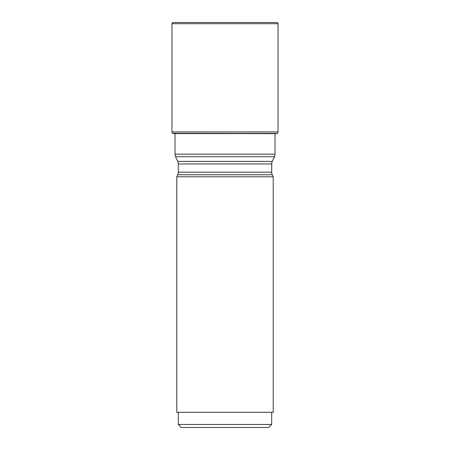 <?xml version="1.0" encoding="UTF-8"?>
<svg xmlns="http://www.w3.org/2000/svg" width="450" height="450" viewBox="0 0 450 450"><rect width="100%" height="100%" fill="white"/><g stroke="black" fill="none" stroke-linecap="round" stroke-linejoin="round"><path stroke-width="0.67" d="M275.001 133.858L277.239 133.447L172.761 133.447L275.968 133.684M174.032 133.684L172.62 133.335L277.239 133.447M277.38 133.335A1.823 1.823 0 0 0 278.038 131.934L278.038 23.715A1.215 1.215 0 0 0 276.823 22.5L173.177 22.5A1.215 1.215 0 0 0 171.962 23.715L171.962 131.934A1.823 1.823 0 0 0 172.62 133.335A1.823 1.823 0 0 1 171.962 131.934L278.038 131.934M171.962 131.934L171.962 23.715A1.215 1.215 0 0 1 173.177 22.5M275.001 133.684L275.001 154.181L174.999 154.181L174.999 133.858M177.733 174.752L272.267 174.752L273.212 176.788L176.788 176.788L177.733 174.752A6.075 6.075 0 0 0 178.307 172.181L178.307 163.958A6.075 6.075 0 0 0 177.733 161.387L175.573 156.746A6.075 6.075 0 0 1 174.999 154.181M177.733 161.387L272.267 161.387L274.427 156.746A6.075 6.075 0 0 0 275.001 154.181M272.267 161.387A6.075 6.075 0 0 0 271.693 163.958L271.693 172.181A6.075 6.075 0 0 0 272.267 174.752M273.212 176.788L273.212 412.312L176.788 412.312L176.788 176.788M271.693 412.312L271.693 424.463L268.661 427.5L181.339 427.5L178.307 424.463L178.307 412.312M271.693 424.463L178.307 424.463M173.644 133.611L276.356 133.611M171.962 23.715L278.038 23.715M274.427 156.746L175.573 156.746M178.307 163.958L271.693 163.958M178.307 172.181L271.693 172.181"/></g></svg>
